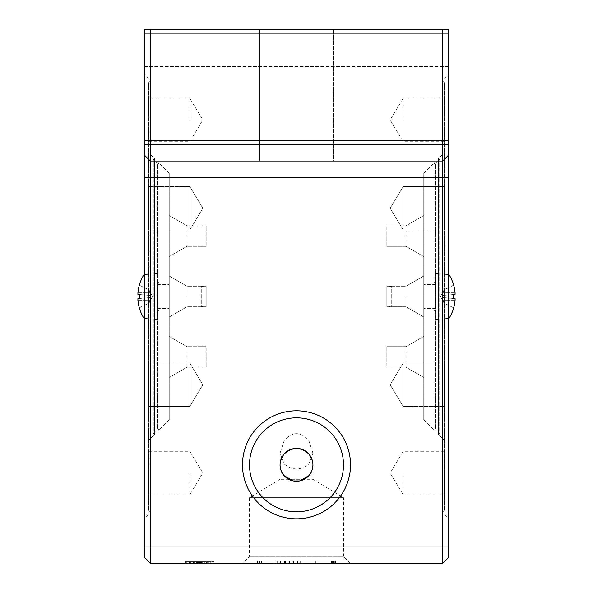 <?xml version="1.0" encoding="UTF-8"?>
<svg xmlns="http://www.w3.org/2000/svg" width="593" height="593" viewBox="0 0 593 593"><rect width="100%" height="100%" fill="white"/><g stroke="black" fill="none" stroke-linecap="round" stroke-linejoin="round"><path stroke-width="0.44" stroke-dasharray="2.96 2.22" d="M188.841 561.704L185.142 561.704L188.841 561.704L188.841 563.35L185.142 563.35L185.142 561.704L213.977 561.704L185.142 561.704L213.977 561.704L185.142 561.704L185.142 563.35L188.841 563.35L188.841 561.704M202.613 563.35L185.476 563.35L202.613 563.35L202.613 561.704L185.476 561.704L202.613 561.704M201.753 563.35L186.335 563.35L201.753 563.35L201.753 561.704L186.335 561.704L201.753 561.704M194.556 561.704L198.64 561.704L194.556 561.704L194.556 563.35L194.556 561.704M196.142 561.704L189.449 561.704L196.142 561.704L196.142 563.35L198.64 563.35L198.64 561.704L198.64 563.35L194.6 563.35L194.6 561.704M193.503 561.704L190.464 561.704L193.503 561.704L193.503 563.35L193.503 561.704M190.464 563.35L193.503 563.35L190.464 563.35L190.464 561.704L190.464 563.35M194.6 563.35L198.64 563.35L198.64 561.704L198.64 563.35L189.449 563.35L189.449 561.704L189.449 563.35L194.46 563.35L194.46 561.704M194.46 563.35L194.912 563.35L194.912 561.704M194.912 563.35L196.142 563.35M210.967 563.35L194.015 563.35L213.977 563.35L213.977 561.704L213.977 563.35L194.015 563.35L194.015 561.704L194.015 563.35L194.015 561.704L194.015 563.35L210.952 563.35L194.015 563.35L194.015 561.704L194.015 563.35L213.977 563.35L197.699 563.35L197.699 561.704L197.699 563.35L194.015 563.35L194.015 561.704L194.015 563.35L204.363 563.35L204.363 561.704L204.363 563.35L197.343 563.35L211.019 563.35L208.061 563.35L208.061 561.704L208.061 563.35L213.977 563.35L213.977 561.704L213.977 563.35L213.977 561.704L213.977 563.35L194.015 563.35L194.015 561.704L194.015 563.35L213.977 563.35L194.015 563.35L194.015 561.704L194.015 563.35L213.977 563.35L213.977 561.704L213.977 563.35L213.977 561.704L213.977 563.35L185.142 563.35L189.582 563.35L189.582 561.704L189.582 563.35L213.977 563.35L194.015 563.35L194.015 561.704L194.015 563.35L213.977 563.35L213.977 561.704L213.977 563.35L213.977 561.704L213.977 563.35L202.146 563.35L202.146 561.704L202.146 563.35L202.146 561.704L202.146 563.35L194.015 563.35L194.015 561.704L194.015 563.35L185.142 563.35L185.142 561.704L185.142 563.35L185.142 561.704L185.142 563.35L213.977 563.35L205.104 563.35L205.104 561.704L205.104 563.35L210.967 563.35L210.967 561.704M211.019 563.35L211.019 561.704L211.019 563.35M197.343 563.35L197.343 561.704L197.343 563.35M213.977 563.35L213.977 561.704L213.977 563.35L213.977 561.704L213.977 563.35L197.714 563.35L197.714 561.704L197.714 563.35L202.888 563.35L202.888 561.704L202.888 563.35L197.714 563.35L197.714 561.704L197.714 563.35L210.278 563.35L210.278 561.704L210.278 563.35L213.977 563.35L213.977 561.704L213.977 563.35M198.818 563.35L198.818 561.704L198.818 563.35M196.491 563.35L196.491 561.704L196.491 563.35M150.348 29.65L448.397 29.65L144.603 29.65L150.348 29.65L150.348 563.35L144.603 557.605L144.603 29.65L144.603 33.757L144.603 29.65L448.397 29.65L448.397 557.605M448.397 296.5L448.397 518.193L448.397 296.5M448.397 66.601L448.397 140.497L448.397 66.601L448.397 140.497L448.397 66.601L144.603 66.601L144.603 140.497L144.603 66.601L448.397 66.601M333.451 161.022L259.549 161.022L259.549 29.65L333.451 29.65L259.549 29.65L333.451 29.65L259.549 29.65L259.549 161.022L333.451 161.022L259.549 161.022L333.451 161.022L333.451 29.65L333.451 161.022M144.603 140.497L144.603 66.601L144.603 140.497L448.397 140.497L144.603 140.497M312.919 453.096L308.82 440.54C300.607 431.415 292.393 431.415 284.18 440.54L280.081 453.096L284.18 464.015C292.393 470.575 300.607 470.575 308.82 464.015L312.919 453.096L312.919 479.3L280.081 479.3L312.919 479.3L343.488 497.66L249.512 497.66L343.488 497.66L343.488 556.323L249.512 556.323L343.488 556.323L350.515 563.35L242.485 563.35L350.515 563.35M144.603 296.5L144.603 518.193L144.603 296.5M448.397 33.757L144.603 33.757L448.397 33.757M150.348 563.35L442.652 563.35L442.652 29.65M442.652 161.022L448.397 155.277L442.652 161.022L150.348 161.022L442.652 161.022L150.348 161.022L144.603 155.277M293.624 563.35L335.505 563.35L257.495 563.35L335.505 563.35L293.624 563.35L293.624 560.889L297.73 560.889L257.495 560.889L335.505 560.889L261.602 560.889L293.624 560.889L293.624 563.35M442.445 296.5L442.445 80.759L442.445 296.5M150.555 296.5L150.555 80.759L150.555 296.5M343.488 464.823A46.988 46.988 0 0 0 273.01 424.128A46.988 46.988 0 0 0 273.01 505.51A46.988 46.988 0 0 0 343.488 464.823M317.848 563.35L261.602 563.35L335.505 563.35L298.146 563.35L317.848 563.35L317.848 560.889L335.505 560.889L257.495 560.889L331.398 560.889L303.067 560.889L317.848 560.889L317.848 563.35M275.152 563.35L257.495 563.35L277.205 563.35L275.152 563.35L275.152 560.889L275.152 563.35M259.549 563.35L300.191 563.35L259.549 563.35L259.549 560.889L335.505 560.889L257.495 560.889L259.549 560.889L259.549 563.35M297.73 563.35L297.73 560.889L297.73 563.35M257.495 563.35L257.495 560.889M261.602 563.35L261.602 560.889M286.827 563.35L286.827 560.889M303.067 560.889L289.517 560.889L303.067 560.889L303.067 563.35M291.749 563.35L291.749 560.889M297.486 563.35L297.486 560.889M157.397 428.494L157.397 164.506L157.397 428.494L156.915 429.658L156.915 163.342L156.915 429.658L153.291 433.283L153.291 159.717L153.291 433.283L154.454 434.439L154.454 158.561L154.454 434.439L148.71 440.191L148.71 152.809L148.71 440.191M148.71 510.388L148.71 82.612L148.71 510.388L150.555 512.241L144.603 518.193M148.71 189.389L148.71 229.995L148.71 189.389M148.71 365.925L148.71 406.524L148.71 365.925M148.71 473.029L148.71 494.792L148.71 473.029M148.71 403.611L148.71 363.005L148.71 403.611M148.71 227.075L148.71 186.476L148.71 227.075M148.71 119.971L148.71 98.208L148.71 119.971M189.76 119.971L189.76 98.208L189.76 119.971M189.76 227.075L189.76 186.476L189.76 227.075M189.76 403.611L189.76 363.005L189.76 403.611M189.76 473.029L189.76 494.792L189.76 473.029M189.76 365.925L189.76 406.524L189.76 365.925M189.76 189.389L189.76 229.995L189.76 189.389M435.603 428.494L435.603 164.506L435.603 428.494L436.085 429.658L436.085 163.342L436.085 429.658L439.709 433.283L439.709 159.717L439.709 433.283L438.546 434.439L438.546 158.561L438.546 434.439L444.29 440.191L444.29 152.809L444.29 440.191M444.29 510.388L444.29 82.612L444.29 510.388L442.445 512.241L448.397 518.193M444.29 189.389L444.29 229.995L444.29 189.389M444.29 365.925L444.29 406.524L444.29 365.925M444.29 473.029L444.29 494.792L444.29 473.029M444.29 403.611L444.29 363.005L444.29 403.611M444.29 227.075L444.29 186.476L444.29 227.075M444.29 119.971L444.29 98.208L444.29 119.971M403.24 119.971L403.24 98.208L403.24 119.971M403.24 227.075L403.24 186.476L403.24 227.075M403.24 403.611L403.24 363.005L403.24 403.611M403.24 473.029L403.24 494.792L403.24 473.029M403.24 365.925L403.24 406.524L403.24 365.925M403.24 189.389L403.24 229.995L403.24 189.389M157.397 296.433L157.397 319.494L157.397 296.433M435.603 296.567L435.603 273.506L435.603 296.567M143.966 318.315L143.966 274.685M137.917 298.635L150.414 297.538L137.917 298.635L137.858 299.102M139.503 298.457L139.54 294.602L139.97 294.632L139.54 294.602L139.54 298.472L139.97 298.435L139.97 294.632L148.895 295.373L148.895 297.664M139.54 284.321L139.54 284.477A41.028 40.873 -91.8 0 0 137.917 292.764L137.917 294.387M148.895 303.134L150.414 300.228L148.895 303.134L139.97 307.522L148.895 303.134M150.414 297.538L150.414 300.236L150.414 297.516L139.54 298.398L139.97 298.368L139.97 294.565L150.414 295.462L150.414 292.764L150.414 295.484L148.895 295.373M148.895 289.866L150.414 292.772L148.895 289.769L139.97 285.478L148.895 289.866M148.895 295.336L148.895 297.627M139.503 284.566L139.97 285.478L139.54 284.477L139.97 285.478L148.895 289.769L152.475 296.5L148.895 303.231L139.97 307.522L139.54 308.523L139.97 307.515L139.503 308.434M139.97 294.565L139.54 294.528L139.97 294.565M449.034 274.685L449.034 318.315M455.083 294.365L442.586 295.462L455.083 294.365L455.142 293.898M453.497 294.543L453.46 298.398L453.03 298.368L453.46 298.398L453.46 294.528L453.03 294.565L453.03 298.368L444.105 297.627L444.105 295.336M453.46 308.679L453.46 308.523A41.028 40.873 88.2 0 0 455.083 300.236L455.083 298.613M444.105 289.866L442.586 292.772L444.105 289.866L453.03 285.478L444.105 289.866M442.586 295.462L442.586 292.764L442.586 295.484L453.46 294.602L453.03 294.632L453.03 298.435L442.586 297.538L442.586 300.236L442.586 297.516L444.105 297.627M444.105 303.134L442.586 300.228L444.105 303.231L453.03 307.522L444.105 303.134M444.105 297.664L444.105 295.373M453.497 308.434L453.03 307.522L453.46 308.523L453.03 307.522L444.105 303.231L440.525 296.5L444.105 289.769L453.03 285.478L453.46 284.477L453.03 285.485L453.497 284.566M453.03 298.435L453.46 298.472L453.03 298.435M206.179 296.5L206.179 306.766L206.179 296.5M206.179 348.054L206.179 367.208L206.179 348.054M206.179 244.946L206.179 225.792L206.179 244.946M157.397 296.463L157.397 308.404L157.397 296.463M169.235 296.537L169.235 284.596L169.235 296.537M157.397 300.354L157.397 282.542L157.397 300.354M159.043 332.918L159.043 164.506L159.043 332.918M158.079 333.555L158.079 162.185L158.079 333.555M159.043 300.354L159.043 282.542L159.043 300.354M169.235 419.659L169.235 173.341L169.235 419.659L158.079 430.815L159.043 428.494M187.01 227.171L187.01 246.325L187.01 227.171M187.01 296.5L187.01 286.234L187.01 296.5M187.01 365.829L187.01 346.675L187.01 365.829M169.235 218.283L169.235 256.584L169.235 218.283M169.235 296.5L169.235 317.025L169.235 296.5M169.235 374.717L169.235 336.416L169.235 374.717M423.765 419.659L423.765 173.341L423.765 419.659L434.921 430.815L434.921 162.185L434.921 430.815L433.957 428.494L433.957 164.506L433.957 428.494M423.765 296.463L423.765 308.404L423.765 296.463M423.765 218.283L423.765 256.584L423.765 218.283M423.765 296.5L423.765 317.025L423.765 296.5M423.765 374.717L423.765 336.416L423.765 374.717M405.99 296.5L405.99 306.766L405.99 296.5M405.99 365.829L405.99 346.675L405.99 365.829M405.99 227.171L405.99 246.325L405.99 227.171M386.821 296.5L386.821 286.234L386.821 296.5M386.821 365.829L386.821 346.675L386.821 365.829M386.821 227.171L386.821 246.325L386.821 227.171M435.603 306.292L435.603 282.542L435.603 306.292M433.957 306.292L433.957 282.542L433.957 306.292M435.603 296.537L435.603 284.596L435.603 296.537M386.821 286.234L405.99 286.234L386.821 286.234L386.821 306.766L386.821 286.234L391.728 286.234L391.728 306.766L391.728 286.234L386.821 287.279L386.821 305.721L386.821 287.279M206.179 286.234L187.01 286.234L206.179 286.234L206.179 306.766L206.179 286.234L201.272 286.234L201.272 306.766L201.272 286.234L206.179 287.279L206.179 305.721L206.179 287.279M191.954 563.35L191.954 561.704L191.954 563.35M196.728 563.35L196.728 561.704M199.789 563.35L199.789 561.704L199.789 563.35M201.546 563.35L201.546 561.704M207.239 563.35L207.239 561.704L207.239 563.35M202.265 563.35L202.265 561.704L202.265 563.35M201.716 563.35L201.716 561.704M207.165 563.35L207.165 561.704M200.434 563.35L200.434 561.704M200.708 563.35L200.708 561.704M196.283 563.35L196.283 561.704M194.941 563.35L194.941 561.704M207.943 563.35L207.943 561.704M208.084 563.35L208.084 561.704M209.159 563.35L209.159 561.704M208.855 563.35L208.855 561.704M198.447 563.35L198.447 561.704M199.381 563.35L199.381 561.704M206.431 563.35L206.431 561.704M201.323 563.35L201.323 561.704M144.603 144.603L448.397 144.603M144.603 177.44L448.397 177.44M144.603 546.931L448.397 546.931M298.146 563.35L298.146 560.889L298.146 563.35M333.451 563.35L333.451 560.889L333.451 563.35M332.562 563.35L332.562 560.889M334.333 563.35L334.333 560.889M137.917 292.764L150.414 292.772L137.917 292.749M137.917 294.365L150.414 295.462M137.917 298.613L150.414 297.516M139.496 294.528L150.414 295.484M137.917 300.236L150.414 300.228L137.917 300.251M455.083 300.236L442.586 300.228L455.083 300.251M455.083 298.635L442.586 297.538M455.083 294.387L442.586 295.484M453.504 298.472L442.586 297.516M455.083 292.764L442.586 292.772L455.083 292.749M185.476 563.35L185.476 561.704M186.335 563.35L186.335 561.704M280.081 453.096L280.081 479.3L249.512 497.66L249.512 556.323L242.485 563.35M444.29 82.612L442.445 80.759L448.397 74.807M148.71 82.612L150.555 80.759L144.603 74.807M280.489 563.35L280.489 560.889M335.505 563.35L335.505 560.889L335.505 563.35M315.795 563.35L315.795 560.889M331.398 563.35L331.398 560.889L331.398 563.35M284.596 563.35L284.596 560.889M300.191 563.35L300.191 560.889M285.418 563.35L285.418 560.889M277.205 563.35L277.205 560.889M289.517 563.35L289.517 560.889M157.397 164.506L156.915 163.342L153.291 159.717L154.454 158.561L148.71 152.809M148.71 141.727L189.76 141.727L202.836 119.971L189.76 98.208L148.71 98.208M189.76 186.476L148.71 186.476L189.76 186.476L202.836 208.232L189.76 229.995L148.71 229.995L189.76 229.995L202.836 208.232L189.76 186.476M189.76 363.005L148.71 363.005L189.76 363.005L202.836 384.768L189.76 406.524L148.71 406.524L189.76 406.524L202.836 384.768L189.76 363.005M148.71 494.792L189.76 494.792L202.836 473.029L189.76 451.273L148.71 451.273M435.603 164.506L436.085 163.342L439.709 159.717L438.546 158.561L444.29 152.809M444.29 98.208L403.24 98.208L390.164 119.971L403.24 141.727L444.29 141.727M403.24 229.995L444.29 229.995L403.24 229.995L390.164 208.232L403.24 186.476L444.29 186.476L403.24 186.476L390.164 208.232L403.24 229.995M403.24 406.524L444.29 406.524L403.24 406.524L390.164 384.768L403.24 363.005L444.29 363.005L403.24 363.005L390.164 384.768L403.24 406.524M444.29 451.273L403.24 451.273L390.164 473.029L403.24 494.792L444.29 494.792M144.603 318.367L157.397 319.494M144.603 274.633L157.397 273.506M448.397 274.633L435.603 273.506M448.397 318.367L435.603 319.494M157.397 308.404L169.235 308.404M157.397 284.596L169.235 284.596M169.235 173.341L158.079 162.185L159.043 164.506M157.397 310.458L159.043 310.458M157.397 282.542L159.043 282.542M206.179 225.792L187.01 225.792L169.235 215.533L187.01 225.792L206.179 225.792M206.179 246.325L187.01 246.325L169.235 256.584L187.01 246.325L206.179 246.325M206.179 306.766L187.01 306.766L169.235 317.025L187.01 306.766L206.179 306.766L201.272 306.766L206.179 305.721M206.179 346.675L187.01 346.675L169.235 336.416L187.01 346.675L206.179 346.675M206.179 367.208L187.01 367.208L169.235 377.467L187.01 367.208L206.179 367.208M187.01 286.234L169.235 275.975L187.01 286.234M405.99 306.766L423.765 317.025L405.99 306.766L386.821 306.766L405.99 306.766M405.99 286.234L423.765 275.975L405.99 286.234M405.99 367.208L423.765 377.467L405.99 367.208L386.821 367.208L405.99 367.208M405.99 346.675L423.765 336.416L405.99 346.675L386.821 346.675L405.99 346.675M405.99 246.325L423.765 256.584L405.99 246.325L386.821 246.325L405.99 246.325M405.99 225.792L423.765 215.533L405.99 225.792L386.821 225.792L405.99 225.792M423.765 173.341L434.921 162.185L433.957 164.506M435.603 282.542L433.957 282.542M435.603 310.458L433.957 310.458M435.603 284.596L423.765 284.596M435.603 308.404L423.765 308.404M386.821 305.721L391.728 306.766L386.821 306.766"/><path stroke-width="0.89" d="M448.397 144.603L448.397 29.65L442.652 29.65L442.652 563.35L448.397 557.605L448.397 144.603L150.348 144.603L150.348 29.65L442.652 29.65M150.348 29.65L144.603 29.65L144.603 557.605L150.348 563.35L150.348 161.022L442.652 161.022L448.397 155.277L442.652 161.022M448.397 557.605L442.652 563.35L150.348 563.35M350.515 464.823A54.015 54.015 0 0 1 269.496 511.596A54.015 54.015 0 0 1 269.496 418.043A54.015 54.015 0 0 1 350.515 464.823M144.603 155.277L150.348 161.022L150.348 144.603L144.603 144.603M343.488 464.823A46.988 46.988 0 0 0 273.01 424.128A46.988 46.988 0 0 0 273.01 505.51A46.988 46.988 0 0 0 343.488 464.823M312.919 464.823A16.419 16.419 0 0 1 290.696 480.182A16.419 16.419 0 0 1 284.18 453.956A16.419 16.419 0 0 1 312.919 464.823M144.603 274.633L143.966 274.685L143.966 318.315L144.603 318.367M143.966 318.315A41.05 41.05 0 0 1 139.54 308.679L139.54 308.523A41.028 40.873 -88.2 0 1 137.917 300.236L137.917 298.613L139.54 298.398L139.54 294.528L137.917 294.365L137.917 292.749A41.028 40.873 -95.6 0 1 139.54 284.47L139.503 284.588M137.917 298.635L137.917 300.251A41.028 40.873 -84.4 0 0 139.503 308.404L139.54 308.679M137.858 293.898L137.917 294.387L139.503 294.595M448.397 318.367L449.034 318.315L449.034 274.685L448.397 274.633M449.034 274.685A41.05 41.05 0 0 1 453.46 284.321L453.46 284.477A41.028 40.873 91.8 0 1 455.083 292.764L455.083 294.387L453.46 294.602L453.46 298.472L455.083 298.635L455.083 300.251A41.028 40.873 84.4 0 1 453.46 308.53L453.497 308.412M455.083 294.365L455.083 292.749A41.028 40.873 95.6 0 0 453.497 284.596L453.46 284.321M455.142 299.102L455.083 298.613L453.497 298.405M293.209 480.908L284.18 475.682C278.673 468.893 278.673 461.65 284.18 453.956C292.393 446.781 300.607 446.781 308.82 453.956C314.327 461.65 314.327 468.893 308.82 475.682L299.791 480.908M293.424 480.953L299.576 480.953M448.397 177.44L144.603 177.44M448.397 546.931L144.603 546.931M137.917 294.387L139.496 294.528L139.503 298.39M455.083 298.613L453.504 298.472L453.497 294.61M143.966 274.685A41.05 41.05 0 0 0 139.54 284.321M449.034 318.315A41.05 41.05 0 0 0 453.46 308.679"/></g></svg>
